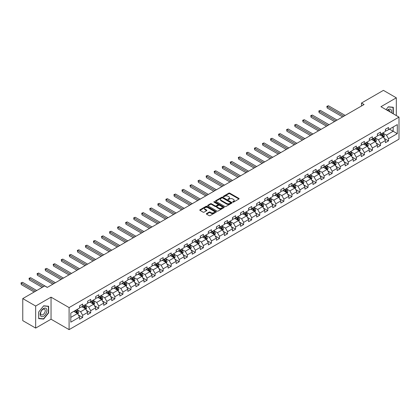 <?xml version="1.0" encoding="UTF-8"?>
<svg xmlns="http://www.w3.org/2000/svg" width="420" height="420" viewBox="0 0 420 420"><rect width="100%" height="100%" fill="white"/><g stroke="black" fill="none" stroke-linecap="round" stroke-linejoin="round"><path stroke-width="0.63" d="M232.827 202.115A0.499 0.289 0 0 0 233.536 202.115L238.917 199.007A0.714 0.415 0 0 0 239.127 198.718A0.714 0.415 0 0 0 238.917 198.424L229.798 193.158A0.714 0.415 0 0 0 228.785 193.158L223.403 196.266A0.499 0.289 0 0 0 224.112 196.675L224.81 196.277A2.294 1.323 0 0 1 228.049 196.277L228.811 196.712A2.294 1.323 0 0 1 229.483 197.647A2.294 1.323 0 0 1 228.811 198.587L228.113 198.986A0.499 0.289 0 0 0 228.827 199.395L229.52 198.991A2.294 1.323 0 0 1 232.764 198.991L233.52 199.432A2.294 1.323 0 0 1 234.192 200.366A2.294 1.323 0 0 1 233.52 201.301L232.827 201.705A0.499 0.289 0 0 0 232.827 202.115L232.827 201.705M206.551 213.57A0.714 0.415 0 0 0 206.341 213.864A0.714 0.415 0 0 0 206.551 214.153L209.113 215.628A0.714 0.415 0 0 0 210.126 215.628L216.101 212.179A0.714 0.415 0 0 0 216.31 211.89A0.714 0.415 0 0 0 216.101 211.596L206.981 206.33A0.714 0.415 0 0 0 205.973 206.33L199.994 209.785A0.714 0.415 0 0 0 199.784 210.073A0.714 0.415 0 0 0 199.994 210.368L203.086 212.153A0.714 0.415 0 0 0 204.099 212.153L206.656 210.672A0.714 0.415 0 0 0 206.866 210.383A0.714 0.415 0 0 0 206.656 210.089L205.123 209.207A1.916 1.108 0 0 1 204.561 208.425A1.916 1.108 0 0 1 205.742 207.401A1.916 1.108 0 0 1 207.832 207.643L213.833 211.108A1.916 1.108 0 0 1 214.394 211.89A1.916 1.108 0 0 1 213.213 212.909A1.916 1.108 0 0 1 211.124 212.672L210.126 212.095A0.714 0.415 0 0 0 209.113 212.095L206.551 213.57L206.551 214.153L209.113 212.688L209.113 212.095M51.041 297.161L35.663 306.038L22.764 298.589L22.764 320.633L35.663 328.083L51.041 319.205L69.095 329.632L69.095 307.587L51.041 297.161L51.041 319.205M396.317 115.568L396.317 97.818L380.94 106.696L399 117.117L69.095 307.587M396.317 97.818L383.418 90.368L361.489 103.031L361.489 106.008M22.764 298.589L44.693 285.931L47.271 287.422L364.072 104.517L361.489 103.031M224.863 206.535A0.714 0.415 0 0 0 225.876 206.535L231.851 203.086A0.714 0.415 0 0 0 232.06 202.792A0.714 0.415 0 0 0 231.851 202.503L222.737 197.237A0.714 0.415 0 0 0 221.723 197.237L215.744 200.686A0.714 0.415 0 0 0 215.534 200.981A0.714 0.415 0 0 0 215.744 201.275L224.863 206.535M214.2 202.225A0.499 0.289 0 0 1 214.709 202.293L223.965 207.638L218.001 211.082A0.714 0.415 0 0 1 216.988 211.082L207.869 205.821L210.425 204.356L210.425 203.758L207.869 205.238A0.714 0.415 0 0 0 207.659 205.527A0.714 0.415 0 0 0 207.869 205.821L207.869 205.238M210.425 204.356A0.714 0.415 0 0 1 211.439 204.356L211.439 203.758A0.714 0.415 0 0 0 210.425 203.758M211.439 203.758L215.14 205.895A0.714 0.415 0 0 0 216.148 205.895L217.849 204.913A0.714 0.415 0 0 0 218.059 204.624A0.714 0.415 0 0 0 217.849 204.33L213.995 202.109A0.499 0.289 0 0 1 214.709 201.7L223.976 207.049A0.714 0.415 0 0 1 224.185 207.344A0.714 0.415 0 0 1 223.976 207.632L223.976 207.049M69.095 329.632L399 139.162L399 117.117M78.361 314.99L82.667 317.478L82.667 315.305L87.623 312.443L87.623 314.617L90.715 312.832L90.715 310.653L95.671 307.797L95.671 309.971L98.763 308.185L98.763 306.007L103.719 303.151L103.719 305.324L106.811 303.534L106.811 301.361L111.767 298.499L111.767 300.678L114.865 298.888L114.865 296.714L119.816 293.853L119.816 296.032L122.913 294.242L122.913 292.068L127.864 289.207L127.864 291.38L130.961 289.595L130.961 287.422L135.912 284.56L135.912 286.734L139.01 284.949L139.01 282.776L143.96 279.914L143.96 282.088L147.058 280.303L147.058 278.124L152.014 275.268L152.014 277.442L155.106 275.656L155.106 273.478L160.062 270.622L160.062 272.795L163.154 271.005L163.154 268.832L168.11 265.97L168.11 268.149L171.208 266.359L171.208 264.185L176.159 261.324L176.159 263.503L179.256 261.713L179.256 259.539L184.207 256.678L184.207 258.851L187.304 257.066L187.304 254.893L192.255 252.032L192.255 254.205L195.353 252.42L195.353 250.247L200.303 247.385L200.303 249.559L203.401 247.774L203.401 245.595L208.352 242.739L208.352 244.913L211.449 243.128L211.449 240.949L216.405 238.093L216.405 240.266L219.497 238.476L219.497 236.303L224.453 233.441L224.453 235.62L227.546 233.83L227.546 231.656L232.502 228.795L232.502 230.974L235.599 229.184L235.599 227.01L240.55 224.149L240.55 226.322L243.647 224.537L243.647 222.364L248.598 219.503L248.598 221.676L251.696 219.891L251.696 217.718L256.646 214.856L256.646 217.03L259.744 215.245L259.744 213.066L264.695 210.21L264.695 212.384L267.792 210.593L267.792 208.42L272.748 205.564L272.748 207.737L275.84 205.947L275.84 203.774L280.796 200.912L280.796 203.091L283.889 201.301L283.889 199.127L288.844 196.266L288.844 198.445L291.937 196.655L291.937 194.481L296.893 191.62L296.893 193.793L299.99 192.008L299.99 189.835L304.941 186.974L304.941 189.147L308.038 187.362L308.038 185.189L312.989 182.327L312.989 184.501L316.087 182.716L316.087 180.537L321.038 177.681L321.038 179.855L324.135 178.064L324.135 175.891L329.086 173.035L329.086 175.208L332.183 173.418L332.183 171.245L337.139 168.383L337.139 170.562L340.231 168.772L340.231 166.598L345.188 163.737L345.188 165.916L348.28 164.126L348.28 161.952L353.236 159.091L353.236 161.264L356.328 159.479L356.328 157.306L361.284 154.445L361.284 156.618L364.381 154.833L364.381 152.659L369.332 149.798L369.332 151.972L372.43 150.187L372.43 148.008L377.381 145.152L377.381 147.326L380.478 145.535L380.478 143.362L385.429 140.506L385.429 142.679L388.526 140.889L388.526 138.716L397.299 133.655L397.299 124.598L393.167 126.982L393.167 131.271L397.299 133.655M82.667 317.478L79.569 319.263L79.569 317.09L70.802 322.156L70.802 313.1L79.569 308.033L79.569 305.86L82.667 304.07L82.667 306.248L87.623 303.387L87.623 301.214L90.715 299.423L90.715 301.602L95.671 298.741L95.671 296.567L98.763 294.777L98.763 296.951L103.719 294.094L103.719 291.916L106.811 290.131L106.811 292.304L111.767 289.448L111.767 287.269L114.865 285.485L114.865 287.658L119.816 284.797L119.816 282.623L122.913 280.838L122.913 283.012L127.864 280.151L127.864 277.977L130.961 276.192L130.961 278.366L135.912 275.504L135.912 273.331L139.01 271.541L139.01 273.719L143.96 270.858L143.96 268.685L147.058 266.894L147.058 269.073L152.014 266.212L152.014 264.038L155.106 262.248L155.106 264.422L160.062 261.566L160.062 259.387L163.154 257.602L163.154 259.775L168.11 256.919L168.11 254.741L171.208 252.956L171.208 255.129L176.159 252.268L176.159 250.094L179.256 248.309L179.256 250.483L184.207 247.622L184.207 245.448L187.304 243.663L187.304 245.837L192.255 242.975L192.255 240.802L195.353 239.012L195.353 241.19L200.303 238.329L200.303 236.156L203.401 234.365L203.401 236.544L208.352 233.683L208.352 231.509L211.449 229.719L211.449 231.893L216.405 229.037L216.405 226.858L219.497 225.073L219.497 227.246L224.453 224.39L224.453 222.212L227.546 220.427L227.546 222.6L232.502 219.739L232.502 217.565L235.599 215.78L235.599 217.954L240.55 215.093L240.55 212.919L243.647 211.134L243.647 213.308L248.598 210.446L248.598 208.273L251.696 206.483L251.696 208.661L256.646 205.8L256.646 203.627L259.744 201.836L259.744 204.015L264.695 201.154L264.695 198.98L267.792 197.19L267.792 199.364L272.748 196.508L272.748 194.329L275.84 192.544L275.84 194.717L280.796 191.861L280.796 189.683L283.889 187.898L283.889 190.071L288.844 187.21L288.844 185.036L291.937 183.251L291.937 185.425L296.893 182.564L296.893 180.39L299.99 178.605L299.99 180.779L304.941 177.917L304.941 175.744L308.038 173.953L308.038 176.132L312.989 173.271L312.989 171.097L316.087 169.307L316.087 171.486L321.038 168.625L321.038 166.451L324.135 164.661L324.135 166.834L329.086 163.978L329.086 161.8L332.183 160.015L332.183 162.188L337.139 159.332L337.139 157.153L340.231 155.369L340.231 157.542L345.188 154.681L345.188 152.507L348.28 150.722L348.28 152.896L353.236 150.034L353.236 147.861L356.328 146.076L356.328 148.25L361.284 145.388L361.284 143.215L364.381 141.424L364.381 143.603L369.332 140.742L369.332 138.569L372.43 136.778L372.43 138.957L377.381 136.096L377.381 133.922L380.478 132.132L380.478 134.305L385.429 131.45L385.429 129.271L388.526 127.486L388.526 129.659L397.299 124.598M81.842 306.721L85.554 308.868L80.603 311.729L76.886 309.582M79.569 306.842L80.603 307.44L82.667 306.248M80.603 311.729L82.667 315.305M85.554 308.868L87.623 312.443M89.891 302.075L93.608 304.222L88.652 307.083L84.94 304.936M87.623 302.195L88.652 302.788L90.715 301.602M88.652 307.083L90.715 310.653M93.608 304.222L95.671 307.797M97.939 297.428L101.656 299.576L96.7 302.431L92.988 300.29M95.671 297.549L96.7 298.142L98.763 296.951M96.7 302.431L98.763 306.007M101.656 299.576L103.719 303.151M105.987 292.782L109.704 294.929L104.748 297.785L101.036 295.643M103.719 292.903L104.748 293.496L106.811 292.304M104.748 297.785L106.811 301.361M109.704 294.929L111.767 298.499M114.035 288.136L117.752 290.278L112.802 293.139L109.085 290.997M111.767 288.256L112.802 288.85L114.865 287.658M112.802 293.139L114.865 296.714M117.752 290.278L119.816 293.853M122.084 283.49L125.801 285.631L120.85 288.493L117.133 286.346M119.816 283.605L120.85 284.204L122.913 283.012M120.85 288.493L122.913 292.068M125.801 285.631L127.864 289.207M130.137 278.843L133.849 280.985L128.898 283.846L125.181 281.699M127.864 278.959L128.898 279.557L130.961 278.366M128.898 283.846L130.961 287.422M133.849 280.985L135.912 284.56M138.185 274.192L141.897 276.339L136.946 279.2L133.229 277.053M135.912 274.312L136.946 274.911L139.01 273.719M136.946 279.2L139.01 282.776M141.897 276.339L143.96 279.914M146.234 269.546L149.945 271.693L144.995 274.554L141.278 272.407M143.96 269.666L144.995 270.26L147.058 269.073M144.995 274.554L147.058 278.124M149.945 271.693L152.014 275.268M154.282 264.899L157.999 267.047L153.043 269.903L149.331 267.76M152.014 265.02L153.043 265.613L155.106 264.422M153.043 269.903L155.106 273.478M157.999 267.047L160.062 270.622M162.33 260.253L166.047 262.4L161.091 265.256L157.379 263.114M160.062 260.374L161.091 260.967L163.154 259.775M161.091 265.256L163.154 268.832M166.047 262.4L168.11 265.97M170.378 255.607L174.095 257.749L169.139 260.61L165.428 258.468M168.11 255.728L169.139 256.321L171.208 255.129M169.139 260.61L171.208 264.185M174.095 257.749L176.159 261.324M178.427 250.96L182.144 253.103L177.193 255.964L173.476 253.816M176.159 251.076L177.193 251.674L179.256 250.483M177.193 255.964L179.256 259.539M182.144 253.103L184.207 256.678M186.48 246.314L190.192 248.456L185.241 251.317L181.524 249.17M184.207 246.43L185.241 247.028L187.304 245.837M185.241 251.317L187.304 254.893M190.192 248.456L192.255 252.032M194.528 241.663L198.24 243.81L193.289 246.671L189.572 244.524M192.255 241.784L193.289 242.382L195.353 241.19M193.289 246.671L195.353 250.247M198.24 243.81L200.303 247.385M202.577 237.017L206.288 239.164L201.338 242.025L197.621 239.878M200.303 237.137L201.338 237.731L203.401 236.544M201.338 242.025L203.401 245.595M206.288 239.164L208.352 242.739M210.625 232.37L214.342 234.518L209.386 237.374L205.669 235.232M208.352 232.491L209.386 233.084L211.449 231.893M209.386 237.374L211.449 240.949M214.342 234.518L216.405 238.093M218.673 227.724L222.39 229.871L217.434 232.727L213.722 230.585M216.405 227.845L217.434 228.438L219.497 227.246M217.434 232.727L219.497 236.303M222.39 229.871L224.453 233.441M226.721 223.078L230.438 225.22L225.482 228.081L221.771 225.939M224.453 223.198L225.482 223.792L227.546 222.6M225.482 228.081L227.546 231.656M230.438 225.22L232.502 228.795M234.77 218.431L238.487 220.573L233.531 223.435L229.819 221.288M232.502 218.547L233.531 219.146L235.599 217.954M233.531 223.435L235.599 227.01M238.487 220.573L240.55 224.149M242.818 213.785L246.535 215.927L241.584 218.789L237.867 216.641M240.55 213.901L241.584 214.499L243.647 213.308M241.584 218.789L243.647 222.364M246.535 215.927L248.598 219.503M250.871 209.134L254.583 211.281L249.632 214.142L245.915 211.995M248.598 209.255L249.632 209.853L251.696 208.661M249.632 214.142L251.696 217.718M254.583 211.281L256.646 214.856M258.92 204.488L262.631 206.635L257.68 209.496L253.964 207.349M256.646 204.608L257.68 205.202L259.744 204.015M257.68 209.496L259.744 213.066M262.631 206.635L264.695 210.21M266.968 199.841L270.68 201.989L265.729 204.845L262.012 202.703M264.695 199.962L265.729 200.555L267.792 199.364M265.729 204.845L267.792 208.42M270.68 201.989L272.748 205.564M275.016 195.195L278.733 197.342L273.777 200.198L270.06 198.056M272.748 195.316L273.777 195.909L275.84 194.717M273.777 200.198L275.84 203.774M278.733 197.342L280.796 200.912M283.064 190.549L286.781 192.691L281.825 195.552L278.114 193.41M280.796 190.669L281.825 191.263L283.889 190.071M281.825 195.552L283.889 199.127M286.781 192.691L288.844 196.266M291.113 185.903L294.83 188.044L289.873 190.906L286.162 188.759M288.844 186.018L289.873 186.617L291.937 185.425M289.873 190.906L291.937 194.481M294.83 188.044L296.893 191.62M299.161 181.256L302.878 183.398L297.922 186.26L294.21 184.112M296.893 181.372L297.922 181.97L299.99 180.779M297.922 186.26L299.99 189.835M302.878 183.398L304.941 186.974M307.209 176.605L310.926 178.752L305.975 181.613L302.258 179.466M304.941 176.726L305.975 177.324L308.038 176.132M305.975 181.613L308.038 185.189M310.926 178.752L312.989 182.327M315.262 171.959L318.974 174.106L314.024 176.967L310.306 174.82M312.989 172.079L314.024 172.672L316.087 171.486M314.024 176.967L316.087 180.537M318.974 174.106L321.038 177.681M323.311 167.312L327.022 169.459L322.072 172.316L318.355 170.173M321.038 167.433L322.072 168.026L324.135 166.834M322.072 172.316L324.135 175.891M327.022 169.459L329.086 173.035M331.359 162.666L335.071 164.813L330.12 167.669L326.403 165.527M329.086 162.787L330.12 163.38L332.183 162.188M330.12 167.669L332.183 171.245M335.071 164.813L337.139 168.383M339.407 158.02L343.124 160.162L338.168 163.023L334.451 160.881M337.139 158.141L338.168 158.734L340.231 157.542M338.168 163.023L340.231 166.598M343.124 160.162L345.188 163.737M347.456 153.374L351.173 155.516L346.217 158.377L342.505 156.23M345.188 153.489L346.217 154.088L348.28 152.896M346.217 158.377L348.28 161.952M351.173 155.516L353.236 159.091M355.504 148.727L359.221 150.869L354.265 153.731L350.553 151.583M353.236 148.843L354.265 149.441L356.328 148.25M354.265 153.731L356.328 157.306M359.221 150.869L361.284 154.445M363.552 144.076L367.269 146.223L362.313 149.084L358.601 146.937M361.284 144.197L362.313 144.795L364.381 143.603M362.313 149.084L364.381 152.659M367.269 146.223L369.332 149.798M371.6 139.429L375.317 141.577L370.367 144.438L366.649 142.291M369.332 139.55L370.367 140.144L372.43 138.957M370.367 144.438L372.43 148.008M375.317 141.577L377.381 145.152M379.654 134.783L383.366 136.93L378.415 139.786L374.698 137.645M377.381 134.904L378.415 135.497L380.478 134.305M378.415 139.786L380.478 143.362M383.366 136.93L385.429 140.506M389.456 129.124L393.167 131.271L386.463 135.14L382.746 132.998M385.429 130.258L386.463 130.851L388.526 129.659M386.463 135.14L388.526 138.716M35.663 306.038L35.663 328.083M70.802 317.389L77.506 313.514L73.794 311.372M77.506 313.514L79.569 317.09M384.216 138.406L388.526 140.889M376.168 143.052L380.478 145.535M368.12 147.698L372.43 150.187M360.071 152.345L364.381 154.833M352.023 156.991L356.328 159.479M343.975 161.637L348.28 164.126M335.927 166.283L340.231 168.772M327.873 170.935L332.183 173.418M319.825 175.581L324.135 178.064M311.776 180.227L316.087 182.716M303.728 184.874L308.038 187.362M295.68 189.52L299.99 192.008M287.632 194.166L291.937 196.655M279.584 198.812L283.889 201.301M271.535 203.464L275.84 205.947M263.482 208.11L267.792 210.593M255.434 212.756L259.744 215.245M247.385 217.403L251.696 219.891M239.337 222.049L243.647 224.537M231.289 226.695L235.599 229.184M223.241 231.341L227.546 233.83M215.192 235.993L219.497 238.476M207.144 240.639L211.449 243.128M199.091 245.285L203.401 247.774M191.042 249.931L195.353 252.42M182.994 254.578L187.304 257.066M174.946 259.224L179.256 261.713M166.898 263.87L171.208 266.359M158.849 268.522L163.154 271.005M150.801 273.168L155.106 275.656M142.753 277.814L147.058 280.303M134.699 282.461L139.01 284.949M126.651 287.107L130.961 289.595M118.603 291.753L122.913 294.242M110.555 296.399L114.865 298.888M102.506 301.051L106.811 303.534M94.458 305.697L98.763 308.185M86.41 310.343L90.715 312.832M393.298 113.825L393.298 107.263L388.322 106.817L386.048 109.641L388.217 106.964L393.041 107.394L393.041 113.678M38.682 318.638L43.659 319.079L48.641 312.889L48.641 306.248L43.659 305.802L38.682 311.997L38.682 318.638M43.134 318.78L43.659 319.079M233.027 202.183L233.52 201.899A2.294 1.323 0 0 0 234.192 200.965L234.192 200.366M229.483 197.647L229.483 198.245A2.294 1.323 0 0 1 228.811 199.18L228.317 199.469M238.907 199.012L229.798 193.757A0.714 0.415 0 0 0 228.785 193.757L223.608 196.749M231.851 202.503L231.851 203.086L222.737 197.836A0.714 0.415 0 0 0 221.723 197.836L215.754 201.28L215.744 200.686M230.585 202.997A0.499 0.289 0 0 0 230.585 202.592L222.584 197.972A0.499 0.289 0 0 0 221.876 197.972L221.141 198.392A2.294 1.323 0 0 0 220.469 199.332A2.294 1.323 0 0 0 221.141 200.267L226.606 203.422A2.294 1.323 0 0 0 229.85 203.422L230.585 202.997L230.585 203.595A0.499 0.289 0 0 0 230.732 203.39L230.732 202.792M220.469 199.332L220.469 199.925A2.294 1.323 0 0 0 221.141 200.86L221.141 200.267M230.585 203.595L229.85 204.02A2.294 1.323 0 0 1 226.606 204.02L221.141 200.86M211.439 204.356L215.14 206.488A0.714 0.415 0 0 0 216.148 206.488L217.849 205.511A0.714 0.415 0 0 0 218.059 205.217L218.059 204.624M218.972 208.11A1.916 1.108 0 0 0 221.062 208.346A1.916 1.108 0 0 0 222.243 207.328A1.916 1.108 0 0 0 221.681 206.546L219.571 205.322A0.714 0.415 0 0 0 218.558 205.322L216.862 206.304A0.714 0.415 0 0 0 216.652 206.598A0.714 0.415 0 0 0 216.862 206.887L218.972 208.11L218.972 208.703A1.916 1.108 0 0 0 221.062 208.945A1.916 1.108 0 0 0 222.243 207.921L222.243 207.328M216.652 206.598L216.652 207.191A0.714 0.415 0 0 0 216.862 207.485L216.862 206.887M218.972 208.703L216.862 207.485M214.394 211.89L214.394 212.483A1.916 1.108 0 0 1 213.213 213.507A1.916 1.108 0 0 1 211.124 213.266L210.126 212.688A0.714 0.415 0 0 0 209.113 212.688M204.561 208.425L204.561 209.018A1.916 1.108 0 0 0 205.123 209.8L205.123 209.207M206.645 210.677L205.123 209.8M216.101 211.596L216.101 212.179L206.981 206.929A0.714 0.415 0 0 0 205.973 206.929L200.004 210.373L199.994 209.785M383.775 137.634L384.389 136.091A1.932 1.118 -120 0 0 383.77 134.442L382.704 133.019M380.851 135.476L380.126 134.51M345.188 115.421L328.435 105.751L327.143 106.496L327.143 107.982L342.605 116.912M381.108 133.943L382.174 135.366A1.932 1.118 60 0 1 382.725 136.526L383.344 136.169A1.932 1.118 -120 0 0 382.788 135.009L381.728 133.586M381.239 133.864L382.421 135.445A0.987 0.567 60 0 1 382.599 135.744L383.344 136.169M327.143 107.982L326.86 106.328L343.896 116.167M326.86 106.328L328.435 105.751M391.409 112.739A4.741 2.74 120 0 0 390.59 109.289A4.741 2.74 120 0 0 387.193 110.302M392.721 107.21L393.041 107.394M389.897 111.867A3.244 1.874 120 0 0 389.23 110.229A3.244 1.874 120 0 0 387.481 110.471M43.559 316.255A4.741 2.74 120 0 0 46.909 310.448A4.741 2.74 120 0 0 43.559 308.511A4.741 2.74 120 0 0 40.205 314.318A4.741 2.74 120 0 0 43.559 316.255M42.945 314.68A3.244 1.874 120 0 0 45.066 311.819A3.244 1.874 120 0 0 44.573 309.22A3.244 1.874 120 0 0 42.945 309.377A3.244 1.874 120 0 0 40.824 312.239A3.244 1.874 120 0 0 41.323 314.843A3.244 1.874 120 0 0 42.945 314.68M38.735 311.95L43.559 305.949L48.384 306.38L48.384 312.816L43.559 318.817L38.735 318.386L38.724 311.945M48.064 306.196L48.384 306.38M375.727 142.28L376.341 140.737A1.932 1.118 -120 0 0 375.721 139.088L374.656 137.666M372.803 140.123L372.078 139.156M337.134 120.067L320.381 110.397L319.095 111.142L319.095 112.628L334.556 121.558M373.06 138.59L374.12 140.012A1.932 1.118 60 0 1 374.677 141.178L375.296 140.821A1.932 1.118 -120 0 0 374.74 139.655L373.679 138.233M373.191 138.511L374.372 140.091A0.987 0.567 60 0 1 374.551 140.39L375.296 140.821M319.095 112.628L318.812 110.98L335.848 120.813M318.812 110.98L320.381 110.397M367.679 146.927L368.288 145.383A1.932 1.118 -120 0 0 367.673 143.734L366.608 142.317M364.754 144.769L364.03 143.803M329.086 124.714L312.333 115.043L311.047 115.789L311.047 117.28L326.508 126.205M365.006 143.236L366.072 144.659A1.932 1.118 60 0 1 366.629 145.824L367.248 145.467A1.932 1.118 -120 0 0 366.692 144.302L365.626 142.879M365.143 143.162L366.324 144.737A0.987 0.567 60 0 1 366.503 145.036L367.248 145.467M311.047 117.28L310.763 115.626L327.8 125.459M310.763 115.626L312.333 115.043M359.625 151.578L360.239 150.029A1.932 1.118 -120 0 0 359.625 148.381L358.559 146.963M356.701 149.415L355.981 148.449M321.038 129.36L304.285 119.689L302.998 120.435L302.998 121.926L318.46 130.851M356.958 147.887L358.024 149.305A1.932 1.118 60 0 1 358.58 150.47L359.2 150.113A1.932 1.118 -120 0 0 358.643 148.948L357.578 147.53M357.094 147.809L358.276 149.384A0.987 0.567 60 0 1 358.454 149.683L359.2 150.113M302.998 121.926L302.71 120.272L319.751 130.106M302.71 120.272L304.285 119.689M351.577 156.224L352.191 154.675A1.932 1.118 -120 0 0 351.577 153.032L350.511 151.609M348.653 154.061L347.928 153.101M312.989 134.012L296.237 124.336L294.945 125.081L294.945 126.572L310.411 135.497M348.91 152.534L349.976 153.956A1.932 1.118 60 0 1 350.527 155.117L351.146 154.76A1.932 1.118 -120 0 0 350.595 153.594L349.529 152.177M349.046 152.455L350.228 154.03A0.987 0.567 60 0 1 350.406 154.329L351.146 154.76M294.945 126.572L294.661 124.919L311.698 134.752M294.661 124.919L296.237 124.336M343.529 160.871L344.143 159.322A1.932 1.118 -120 0 0 343.529 157.678L342.463 156.256M340.604 158.713L339.88 157.747M304.941 138.658L288.188 128.982L286.897 129.727L286.897 131.219L302.363 140.144M340.862 157.18L341.927 158.603A1.932 1.118 60 0 1 342.479 159.763L343.098 159.406A1.932 1.118 -120 0 0 342.547 158.246L341.481 156.823M340.998 157.101L342.179 158.676A0.987 0.567 60 0 1 342.358 158.975L343.098 159.406M286.897 131.219L286.613 129.565L303.649 139.403M286.613 129.565L288.188 128.982M335.48 165.517L336.094 163.973A1.932 1.118 -120 0 0 335.475 162.325L334.415 160.902M332.556 163.359L331.832 162.393M296.893 143.304L280.14 133.633L278.849 134.374L278.849 135.865L294.31 144.795M332.813 161.826L333.879 163.249A1.932 1.118 60 0 1 334.43 164.409L335.05 164.052A1.932 1.118 -120 0 0 334.498 162.892L333.433 161.469M332.95 161.747L334.131 163.328A0.987 0.567 60 0 1 334.31 163.627L335.05 164.052M278.849 135.865L278.565 134.211L295.601 144.049M278.565 134.211L280.14 133.633M327.432 170.163L328.046 168.62A1.932 1.118 -120 0 0 327.427 166.971L326.361 165.548M324.508 168.005L323.783 167.039M288.844 147.95L272.092 138.28L270.8 139.025L270.8 140.511L286.262 149.441M324.765 166.472L325.831 167.895A1.932 1.118 60 0 1 326.382 169.055L327.002 168.698A1.932 1.118 -120 0 0 326.45 167.538L325.385 166.115M324.896 166.394L326.083 167.974A0.987 0.567 60 0 1 326.261 168.273L327.002 168.698M270.8 140.511L270.517 138.857L287.553 148.696M270.517 138.857L272.092 138.28M319.384 174.809L319.998 173.266A1.932 1.118 -120 0 0 319.379 171.617L318.313 170.195M316.459 172.652L315.735 171.685M280.796 152.597L264.043 142.926L262.752 143.672L262.752 145.157L278.213 154.088M316.717 171.119L317.782 172.541A1.932 1.118 60 0 1 318.334 173.707L318.953 173.35A1.932 1.118 -120 0 0 318.397 172.184L317.336 170.762M316.848 171.04L318.029 172.62A0.987 0.567 60 0 1 318.208 172.919L318.953 173.35M262.752 145.157L262.469 143.509L279.505 153.342M262.469 143.509L264.043 142.926M311.336 179.456L311.95 177.912A1.932 1.118 -120 0 0 311.33 176.264L310.264 174.846M308.411 177.298L307.687 176.332M272.743 157.243L255.99 147.572L254.704 148.318L254.704 149.809L270.165 158.734M308.669 175.765L309.729 177.188A1.932 1.118 60 0 1 310.286 178.353L310.905 177.996A1.932 1.118 -120 0 0 310.349 176.831L309.283 175.408M308.8 175.691L309.981 177.266A0.987 0.567 60 0 1 310.159 177.566L310.905 177.996M254.704 149.809L254.42 148.155L271.457 157.988M254.42 148.155L255.99 147.572M303.287 184.107L303.896 182.558A1.932 1.118 -120 0 0 303.282 180.91L302.216 179.492M300.358 181.944L299.639 180.978M264.695 161.889L247.942 152.219L246.656 152.964L246.656 154.455L262.117 163.38M300.615 180.416L301.681 181.834A1.932 1.118 60 0 1 302.237 182.999L302.857 182.642A1.932 1.118 -120 0 0 302.3 181.477L301.235 180.059M300.752 180.338L301.933 181.912A0.987 0.567 60 0 1 302.111 182.212L302.857 182.642M246.656 154.455L246.372 152.801L263.408 162.635M246.372 152.801L247.942 152.219M295.234 188.753L295.848 187.204A1.932 1.118 -120 0 0 295.234 185.561L294.168 184.139M292.31 186.59L291.59 185.63M256.646 166.541L239.894 156.865L238.602 157.61L238.602 159.101L254.069 168.026M292.567 185.062L293.632 186.485A1.932 1.118 60 0 1 294.189 187.646L294.808 187.288A1.932 1.118 -120 0 0 294.252 186.123L293.186 184.706M292.703 184.984L293.885 186.559A0.987 0.567 60 0 1 294.063 186.858L294.808 187.288M238.602 159.101L238.319 157.447L255.36 167.281M238.319 157.447L239.894 156.865M287.185 193.4L287.8 191.851A1.932 1.118 -120 0 0 287.185 190.208L286.12 188.785M284.261 191.242L283.537 190.276M248.598 171.187L231.845 161.511L230.554 162.257L230.554 163.748L246.02 172.672M284.519 189.709L285.584 191.132A1.932 1.118 60 0 1 286.135 192.292L286.755 191.935A1.932 1.118 -120 0 0 286.204 190.775L285.138 189.352M284.655 189.63L285.836 191.205A0.987 0.567 60 0 1 286.015 191.504L286.755 191.935M230.554 163.748L230.27 162.094L247.306 171.932M230.27 162.094L231.845 161.511M279.137 198.046L279.752 196.502A1.932 1.118 -120 0 0 279.137 194.854L278.072 193.431M276.213 195.888L275.489 194.922M240.55 175.833L223.797 166.162L222.506 166.903L222.506 168.394L237.972 177.324M276.47 194.355L277.536 195.778A1.932 1.118 60 0 1 278.087 196.938L278.707 196.581A1.932 1.118 -120 0 0 278.156 195.421L277.09 193.998M276.607 194.276L277.788 195.857A0.987 0.567 60 0 1 277.967 196.156L278.707 196.581M222.506 168.394L222.222 166.74L239.258 176.578M222.222 166.74L223.797 166.162M271.089 202.692L271.703 201.149A1.932 1.118 -120 0 0 271.084 199.5L270.023 198.077M268.165 200.534L267.44 199.568M232.502 180.479L215.749 170.809L214.457 171.554L214.457 173.04L229.918 181.97M268.422 199.001L269.488 200.424A1.932 1.118 60 0 1 270.039 201.584L270.659 201.227A1.932 1.118 -120 0 0 270.107 200.067L269.042 198.644M268.559 198.922L269.74 200.503A0.987 0.567 60 0 1 269.918 200.802L270.659 201.227M214.457 173.04L214.174 171.386L231.21 181.225M214.174 171.386L215.749 170.809M263.041 207.338L263.655 205.795A1.932 1.118 -120 0 0 263.036 204.146L261.97 202.724M260.116 205.18L259.392 204.215M224.453 185.126L207.701 175.455L206.409 176.201L206.409 177.686L221.87 186.617M260.374 203.648L261.44 205.07A1.932 1.118 60 0 1 261.991 206.236L262.61 205.879A1.932 1.118 -120 0 0 262.059 204.713L260.993 203.291M260.505 203.569L261.686 205.149A0.987 0.567 60 0 1 261.87 205.448L262.61 205.879M206.409 177.686L206.126 176.038L223.162 185.871M206.126 176.038L207.701 175.455M254.993 211.984L255.607 210.441A1.932 1.118 -120 0 0 254.987 208.792L253.922 207.375M252.068 209.827L251.344 208.861M216.405 189.772L199.652 180.101L198.361 180.847L198.361 182.338L213.822 191.263M252.326 208.294L253.391 209.716A1.932 1.118 60 0 1 253.942 210.882L254.562 210.525A1.932 1.118 -120 0 0 254.006 209.359L252.945 207.937M252.457 208.22L253.638 209.795A0.987 0.567 60 0 1 253.816 210.095L254.562 210.525M198.361 182.338L198.077 180.684L215.114 190.517M198.077 180.684L199.652 180.101M246.944 216.636L247.559 215.087A1.932 1.118 -120 0 0 246.939 213.439L245.873 212.021M244.02 214.473L243.296 213.507M208.352 194.418L191.599 184.748L190.312 185.493L190.312 186.984L205.774 195.909M244.277 212.945L245.338 214.363A1.932 1.118 60 0 1 245.894 215.528L246.514 215.171A1.932 1.118 -120 0 0 245.957 214.006L244.892 212.588M244.409 212.867L245.59 214.441A0.987 0.567 60 0 1 245.768 214.741L246.514 215.171M190.312 186.984L190.029 185.33L207.065 195.163M190.029 185.33L191.599 184.748M238.896 221.282L239.505 219.734A1.932 1.118 -120 0 0 238.891 218.09L237.825 216.667M235.966 219.119L235.247 218.159M200.303 199.07L183.55 189.394L182.264 190.139L182.264 191.63L197.726 200.555M236.224 217.591L237.29 219.014A1.932 1.118 60 0 1 237.846 220.174L238.466 219.817A1.932 1.118 -120 0 0 237.909 218.652L236.843 217.234M236.36 217.513L237.542 219.088A0.987 0.567 60 0 1 237.72 219.387L238.466 219.817M182.264 191.63L181.981 189.977L199.017 199.81M181.981 189.977L183.55 189.394M230.843 225.928L231.457 224.38A1.932 1.118 -120 0 0 230.843 222.737L229.777 221.314M227.918 223.771L227.199 222.805M192.255 203.716L175.502 194.04L174.211 194.785L174.211 196.277L189.677 205.202M228.175 222.238L229.241 223.661A1.932 1.118 60 0 1 229.798 224.821L230.412 224.464A1.932 1.118 -120 0 0 229.861 223.303L228.795 221.881M228.312 222.159L229.493 223.734A0.987 0.567 60 0 1 229.672 224.033L230.412 224.464M174.211 196.277L173.927 194.623L190.969 204.461M173.927 194.623L175.502 194.04M222.794 230.575L223.409 229.031A1.932 1.118 -120 0 0 222.794 227.383L221.728 225.96M219.87 228.417L219.146 227.451M184.207 208.362L167.454 198.691L166.162 199.432L166.162 200.923L181.629 209.853M220.127 226.884L221.193 228.307A1.932 1.118 60 0 1 221.744 229.467L222.364 229.11A1.932 1.118 -120 0 0 221.812 227.95L220.747 226.527M220.264 226.805L221.445 228.386A0.987 0.567 60 0 1 221.624 228.685L222.364 229.11M166.162 200.923L165.879 199.269L182.915 209.108M165.879 199.269L167.454 198.691M214.746 235.221L215.36 233.678A1.932 1.118 -120 0 0 214.746 232.029L213.68 230.606M211.822 233.063L211.097 232.097M176.159 213.008L159.406 203.338L158.114 204.083L158.114 205.569L173.581 214.499M212.079 231.53L213.145 232.953A1.932 1.118 60 0 1 213.696 234.113L214.316 233.756A1.932 1.118 -120 0 0 213.764 232.596L212.698 231.173M212.216 231.452L213.397 233.032A0.987 0.567 60 0 1 213.575 233.331L214.316 233.756M158.114 205.569L157.831 203.915L174.867 213.754M157.831 203.915L159.406 203.338M206.698 239.867L207.312 238.324A1.932 1.118 -120 0 0 206.692 236.675L205.632 235.253M203.774 237.709L203.049 236.744M168.11 217.655L151.358 207.984L150.066 208.73L150.066 210.215L165.527 219.146M204.031 236.177L205.097 237.599A1.932 1.118 60 0 1 205.648 238.765L206.267 238.408A1.932 1.118 -120 0 0 205.716 237.242L204.65 235.82M204.167 236.098L205.349 237.678A0.987 0.567 60 0 1 205.527 237.977L206.267 238.408M150.066 210.215L149.782 208.567L166.819 218.4M149.782 208.567L151.358 207.984M198.65 244.514L199.264 242.97A1.932 1.118 -120 0 0 198.644 241.322L197.578 239.904M195.725 242.356L195.001 241.39M160.062 222.301L143.309 212.63L142.018 213.376L142.018 214.867L157.479 223.792M195.983 240.823L197.048 242.246A1.932 1.118 60 0 1 197.6 243.411L198.219 243.054A1.932 1.118 -120 0 0 197.668 241.889L196.602 240.466M196.114 240.749L197.295 242.324A0.987 0.567 60 0 1 197.479 242.624L198.219 243.054M142.018 214.867L141.734 213.213L158.771 223.046M141.734 213.213L143.309 212.63M190.601 249.165L191.216 247.616A1.932 1.118 -120 0 0 190.596 245.968L189.53 244.55M187.677 247.002L186.953 246.036M152.014 226.947L135.261 217.277L133.97 218.022L133.97 219.513L149.431 228.438M187.934 245.474L188.995 246.892A1.932 1.118 60 0 1 189.551 248.057L190.171 247.7A1.932 1.118 -120 0 0 189.614 246.535L188.554 245.117M188.066 245.396L189.247 246.971A0.987 0.567 60 0 1 189.425 247.27L190.171 247.7M133.97 219.513L133.686 217.859L150.722 227.692M133.686 217.859L135.261 217.277M182.553 253.811L183.167 252.263A1.932 1.118 -120 0 0 182.548 250.619L181.482 249.197M179.629 251.648L178.904 250.688M143.96 231.599L127.208 221.923L125.921 222.668L125.921 224.159L141.383 233.084M179.886 250.121L180.947 251.543A1.932 1.118 60 0 1 181.503 252.703L182.123 252.347A1.932 1.118 -120 0 0 181.566 251.181L180.5 249.764M180.017 250.042L181.198 251.617A0.987 0.567 60 0 1 181.377 251.916L182.123 252.347M125.921 224.159L125.638 222.506L142.674 232.339M125.638 222.506L127.208 221.923M174.505 258.458L175.114 256.909A1.932 1.118 -120 0 0 174.5 255.266L173.434 253.843M171.575 256.3L170.856 255.334M135.912 236.245L119.159 226.569L117.873 227.315L117.873 228.805L133.334 237.731M171.833 254.767L172.898 256.19A1.932 1.118 60 0 1 173.455 257.35L174.074 256.993A1.932 1.118 -120 0 0 173.518 255.833L172.452 254.41M171.969 254.688L173.15 256.263A0.987 0.567 60 0 1 173.329 256.562L174.074 256.993M117.873 228.805L117.59 227.152L134.626 236.99M117.59 227.152L119.159 226.569M166.451 263.104L167.066 261.56A1.932 1.118 -120 0 0 166.451 259.912L165.386 258.489M163.527 260.946L162.808 259.98M127.864 240.891L111.111 231.221L109.82 231.961L109.82 233.452L125.286 242.382M163.784 259.413L164.85 260.836A1.932 1.118 60 0 1 165.406 261.996L166.021 261.639A1.932 1.118 -120 0 0 165.47 260.479L164.404 259.056M163.921 259.334L165.102 260.915A0.987 0.567 60 0 1 165.28 261.214L166.021 261.639M109.82 233.452L109.536 231.798L126.572 241.637M109.536 231.798L111.111 231.221M158.403 267.75L159.017 266.207A1.932 1.118 -120 0 0 158.403 264.558L157.337 263.135M155.479 265.592L154.754 264.626M119.816 245.537L103.063 235.867L101.771 236.612L101.771 238.098L117.238 247.028M155.736 264.059L156.802 265.482A1.932 1.118 60 0 1 157.353 266.642L157.972 266.285A1.932 1.118 -120 0 0 157.421 265.125L156.356 263.702M155.873 263.981L157.054 265.561A0.987 0.567 60 0 1 157.232 265.86L157.972 266.285M101.771 238.098L101.488 236.444L118.524 246.283M101.488 236.444L103.063 235.867M150.355 272.396L150.969 270.853A1.932 1.118 -120 0 0 150.355 269.204L149.289 267.781M147.43 270.239L146.706 269.272M111.767 250.184L95.014 240.513L93.723 241.259L93.723 242.744L109.189 251.674M147.688 268.706L148.754 270.128A1.932 1.118 60 0 1 149.305 271.294L149.924 270.937A1.932 1.118 -120 0 0 149.373 269.771L148.307 268.349M147.824 268.627L149.006 270.207A0.987 0.567 60 0 1 149.184 270.506L149.924 270.937M93.723 242.744L93.439 241.096L110.476 250.929M93.439 241.096L95.014 240.513M142.306 277.043L142.921 275.499A1.932 1.118 -120 0 0 142.301 273.851L141.241 272.433M139.382 274.885L138.658 273.919M103.719 254.83L86.966 245.159L85.675 245.905L85.675 247.396L101.136 256.321M139.64 273.352L140.705 274.774A1.932 1.118 60 0 1 141.257 275.94L141.876 275.583A1.932 1.118 -120 0 0 141.325 274.418L140.259 272.995M139.776 273.278L140.957 274.853A0.987 0.567 60 0 1 141.136 275.153L141.876 275.583M85.675 247.396L85.391 245.742L102.427 255.575M85.391 245.742L86.966 245.159M134.258 281.694L134.873 280.145A1.932 1.118 -120 0 0 134.253 278.497L133.187 277.079M131.334 279.531L130.609 278.565M95.671 259.476L78.918 249.805L77.627 250.551L77.627 252.042L93.088 260.967M131.591 278.003L132.657 279.421A1.932 1.118 60 0 1 133.208 280.586L133.828 280.229A1.932 1.118 -120 0 0 133.276 279.064L132.211 277.646M131.722 277.925L132.904 279.5A0.987 0.567 60 0 1 133.088 279.799L133.828 280.229M77.627 252.042L77.343 250.388L94.379 260.222M77.343 250.388L78.918 249.805M126.21 286.34L126.824 284.792A1.932 1.118 -120 0 0 126.205 283.148L125.139 281.726M123.286 284.177L122.561 283.217M87.623 264.127L70.87 254.452L69.578 255.197L69.578 256.688L85.04 265.613M123.543 282.649L124.604 284.072A1.932 1.118 60 0 1 125.16 285.233L125.78 284.875A1.932 1.118 -120 0 0 125.223 283.71L124.163 282.293M123.674 282.571L124.856 284.146A0.987 0.567 60 0 1 125.034 284.445L125.78 284.875M69.578 256.688L69.295 255.035L86.331 264.868M69.295 255.035L70.87 254.452M118.162 290.987L118.776 289.438A1.932 1.118 -120 0 0 118.157 287.794L117.091 286.372M115.238 288.829L114.513 287.863M79.569 268.774L62.816 259.098L61.53 259.844L61.53 261.334L76.991 270.26M115.489 287.296L116.555 288.719A1.932 1.118 60 0 1 117.112 289.879L117.731 289.522A1.932 1.118 -120 0 0 117.175 288.362L116.109 286.939M115.626 287.217L116.807 288.792A0.987 0.567 60 0 1 116.986 289.091L117.731 289.522M61.53 261.334L61.246 259.681L78.283 269.519M61.246 259.681L62.816 259.098M110.108 295.633L110.723 294.089A1.932 1.118 -120 0 0 110.108 292.441L109.043 291.018M107.184 293.475L106.465 292.509M71.521 273.42L54.768 263.75L53.482 264.49L53.482 265.981L68.943 274.911M107.441 291.942L108.507 293.365A1.932 1.118 60 0 1 109.064 294.525L109.683 294.168A1.932 1.118 -120 0 0 109.127 293.008L108.061 291.585M107.578 291.863L108.759 293.444A0.987 0.567 60 0 1 108.938 293.743L109.683 294.168M53.482 265.981L53.198 264.327L70.234 274.166M53.198 264.327L54.768 263.75M102.06 300.279L102.674 298.736A1.932 1.118 -120 0 0 102.06 297.087L100.994 295.664M99.136 298.121L98.417 297.155M63.473 278.066L46.72 268.396L45.428 269.141L45.428 270.627L60.895 279.557M99.393 296.588L100.459 298.011A1.932 1.118 60 0 1 101.015 299.171L101.63 298.814A1.932 1.118 -120 0 0 101.078 297.654L100.013 296.231M99.53 296.51L100.711 298.09A0.987 0.567 60 0 1 100.889 298.389L101.63 298.814M45.428 270.627L45.145 268.973L62.181 278.812M45.145 268.973L46.72 268.396M94.012 304.925L94.626 303.382A1.932 1.118 -120 0 0 94.012 301.733L92.946 300.31M91.088 302.768L90.363 301.802M55.424 282.713L38.672 273.042L37.38 273.788L37.38 275.273L52.846 284.204M91.345 301.235L92.411 302.657A1.932 1.118 60 0 1 92.962 303.823L93.581 303.466A1.932 1.118 -120 0 0 93.03 302.3L91.964 300.877M91.481 301.161L92.663 302.736A0.987 0.567 60 0 1 92.841 303.035L93.581 303.466M37.38 275.273L37.096 273.625L54.133 283.458M37.096 273.625L38.672 273.042M85.964 309.572L86.578 308.028A1.932 1.118 -120 0 0 85.958 306.38L84.898 304.962M83.039 307.414L82.315 306.448M47.376 287.359L30.623 277.688L29.332 278.434L29.332 279.925L42.215 287.359M83.296 305.881L84.362 307.304A1.932 1.118 60 0 1 84.914 308.469L85.533 308.112A1.932 1.118 -120 0 0 84.982 306.947L83.916 305.524M83.433 305.807L84.614 307.382A0.987 0.567 60 0 1 84.793 307.681L85.533 308.112M29.332 279.925L29.048 278.271L43.507 286.619M29.048 278.271L30.623 277.688M77.915 314.223L78.53 312.674A1.932 1.118 -120 0 0 77.91 311.026L76.85 309.608M74.991 312.06L74.267 311.094M36.745 290.519L22.575 282.334L21.284 283.08L21.284 284.571L34.167 292.01M75.248 310.532L76.314 311.95A1.932 1.118 60 0 1 76.865 313.115L77.485 312.758A1.932 1.118 -120 0 0 76.933 311.593L75.868 310.175M75.385 310.454L76.566 312.029A0.987 0.567 60 0 1 76.745 312.328L77.485 312.758M21.284 284.571L21 282.917L35.459 291.265M21 282.917L22.575 282.334M233.52 201.899L233.52 201.301M228.113 199.395L228.113 198.986M228.811 199.18L228.811 198.587M223.403 196.675L223.403 196.266M228.785 193.757L228.785 193.158M229.798 193.757L229.798 193.158M238.917 199.007L238.917 198.424M221.723 197.836L221.723 197.237M222.737 197.836L222.737 197.237M226.606 204.02L226.606 203.422M229.85 204.02L229.85 203.422M215.14 206.488L215.14 205.895M216.148 206.488L216.148 205.895M217.849 205.511L217.849 204.913M214.709 202.293L214.709 201.7M210.126 212.688L210.126 212.095M211.124 213.266L211.124 212.672M206.656 210.672L206.656 210.089M205.973 206.929L205.973 206.33M206.981 206.929L206.981 206.33M383.177 136.82L384.374 136.127M382.788 135.009L383.77 134.442M381.418 135.802L382.174 135.366M375.128 141.466L376.325 140.774M374.74 139.655L375.721 139.088M373.364 140.448L374.12 140.012M367.08 146.113L368.277 145.42M366.692 144.302L367.673 143.734M365.316 145.094L366.072 144.659M359.026 150.759L360.229 150.066M358.643 148.948L359.625 148.381M357.268 149.746L358.024 149.305M350.978 155.405L352.181 154.712M350.595 153.594L351.577 153.032M349.219 154.392L349.976 153.956M342.93 160.052L344.132 159.364M342.547 158.246L343.529 157.678M341.171 159.038L341.927 158.603M334.882 164.703L336.084 164.01M334.498 162.892L335.475 162.325M333.123 163.684L333.879 163.249M326.834 169.349L328.031 168.656M326.45 167.538L327.427 166.971M325.075 168.331L325.831 167.895M318.785 173.996L319.982 173.303M318.397 172.184L319.379 171.617M317.021 172.977L317.782 172.541M310.737 178.642L311.934 177.949M310.349 176.831L311.33 176.264M308.973 177.623L309.729 177.188M302.689 183.288L303.886 182.595M302.3 181.477L303.282 180.91M300.925 182.275L301.681 181.834M294.635 187.934L295.838 187.241M294.252 186.123L295.234 185.561M292.877 186.921L293.632 186.485M286.587 192.581L287.789 191.893M286.204 190.775L287.185 190.208M284.828 191.567L285.584 191.132M278.539 197.232L279.741 196.539M278.156 195.421L279.137 194.854M276.78 196.214L277.536 195.778M270.491 201.878L271.693 201.185M270.107 200.067L271.084 199.5M268.732 200.86L269.488 200.424M262.442 206.525L263.639 205.832M262.059 204.713L263.036 204.146M260.684 205.506L261.44 205.07M254.394 211.171L255.591 210.478M254.006 209.359L254.987 208.792M252.63 210.152L253.391 209.716M246.346 215.817L247.543 215.124M245.957 214.006L246.939 213.439M244.582 214.804L245.338 214.363M238.297 220.463L239.495 219.77M237.909 218.652L238.891 218.09M236.534 219.45L237.29 219.014M230.244 225.109L231.446 224.422M229.861 223.303L230.843 222.737M228.485 224.096L229.241 223.661M222.196 229.761L223.398 229.068M221.812 227.95L222.794 227.383M220.437 228.743L221.193 228.307M214.148 234.407L215.35 233.714M213.764 232.596L214.746 232.029M212.389 233.389L213.145 232.953M206.099 239.053L207.302 238.361M205.716 237.242L206.692 236.675M204.341 238.035L205.097 237.599M198.051 243.7L199.248 243.007M197.668 241.889L198.644 241.322M196.292 242.681L197.048 242.246M190.003 248.346L191.2 247.653M189.614 246.535L190.596 245.968M188.239 247.333L188.995 246.892M181.954 252.992L183.152 252.299M181.566 251.181L182.548 250.619M180.191 251.979L180.947 251.543M173.906 257.639L175.103 256.951M173.518 255.833L174.5 255.266M172.142 256.625L172.898 256.19M165.853 262.29L167.055 261.597M165.47 260.479L166.451 259.912M164.094 261.272L164.85 260.836M157.804 266.936L159.007 266.243M157.421 265.125L158.403 264.558M156.046 265.918L156.802 265.482M149.756 271.582L150.959 270.889M149.373 269.771L150.355 269.204M147.998 270.564L148.754 270.128M141.708 276.229L142.905 275.536M141.325 274.418L142.301 273.851M139.949 275.21L140.705 274.774M133.66 280.875L134.857 280.182M133.276 279.064L134.253 278.497M131.901 279.862L132.657 279.421M125.612 285.521L126.808 284.828M125.223 283.71L126.205 283.148M123.848 284.508L124.604 284.072M117.563 290.168L118.76 289.48M117.175 288.362L118.157 287.794M115.799 289.154L116.555 288.719M109.51 294.819L110.712 294.126M109.127 293.008L110.108 292.441M107.751 293.8L108.507 293.365M101.462 299.465L102.664 298.772M101.078 297.654L102.06 297.087M99.703 298.447L100.459 298.011M93.413 304.112L94.615 303.419M93.03 302.3L94.012 301.733M91.655 303.093L92.411 302.657M85.365 308.758L86.567 308.065M84.982 306.947L85.958 306.38M83.606 307.739L84.362 307.304M77.317 313.404L78.514 312.711M76.933 311.593L77.91 311.026M75.558 312.391L76.314 311.95"/></g></svg>

